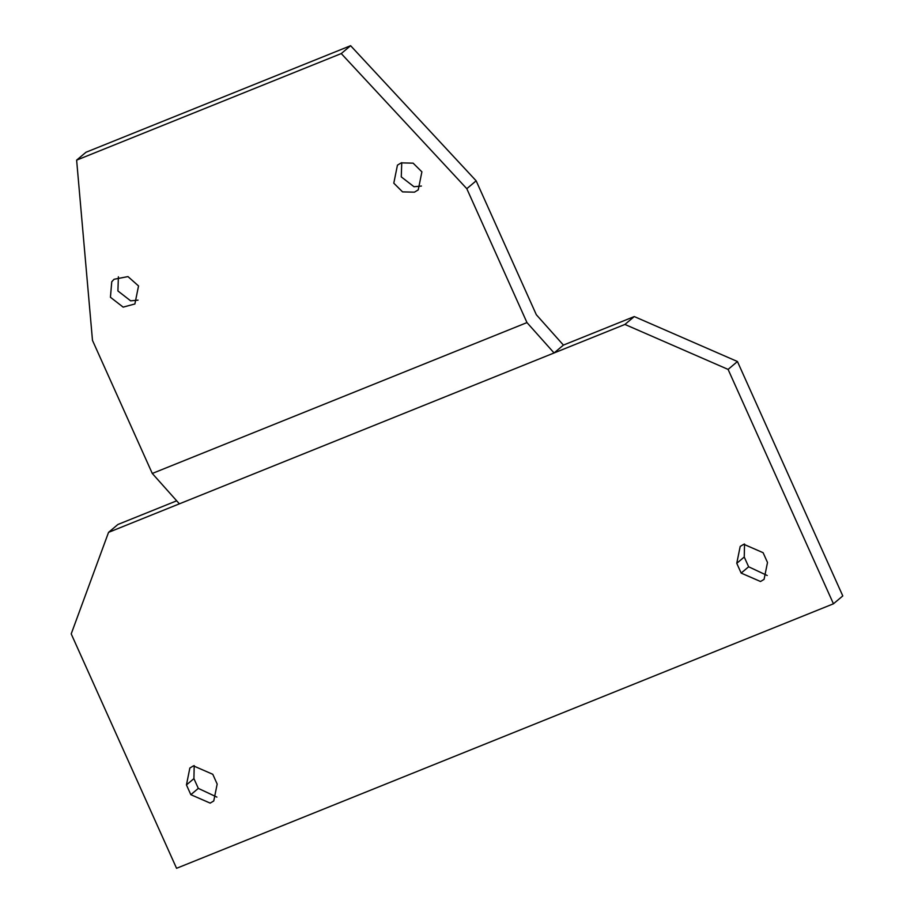 <?xml version="1.0" encoding="UTF-8"?>
<svg xmlns="http://www.w3.org/2000/svg" width="914" height="914" viewBox="0 0 914 914"><rect width="100%" height="100%" fill="white"/><g stroke="black" fill="none" stroke-linecap="round" stroke-linejoin="round"><path stroke-width="1.37" d="M176.688 500.815L117.895 524.487L108.549 532.359L71.212 633.893L176.562 868.3L833.442 603.8L728.092 369.405L737.438 361.521L842.788 595.928L833.442 603.8M350.61 45.7L85.973 152.261L76.627 160.133L341.253 53.572L350.61 45.7L476.148 180.823L536.324 314.724L563.424 345.092L554.078 352.964L108.549 532.359M179.384 503.831L152.284 473.463L526.978 322.596L554.078 352.964L624.913 324.436L728.092 369.405M217.178 784.063L213.762 800.961L210.174 803.109L190.832 794.677L186.445 784.909L189.861 768.023L193.437 765.875L212.791 774.295L217.178 784.063M741.163 573.089L736.764 563.321L740.191 546.435L743.768 544.276L763.11 552.707L767.497 562.476L764.081 579.362L760.505 581.51L741.163 573.089L748.635 566.783L767.223 575.5M624.913 324.436L634.27 316.564L737.438 361.521M563.424 345.092L634.27 316.564M744.533 544.001L744.247 557.014L748.635 566.783M194.202 765.589L193.917 778.614L198.315 788.382L216.892 797.088M152.284 473.463L92.485 340.396L76.627 160.133M341.253 53.572L466.803 188.695L476.148 180.823M526.978 322.596L466.803 188.695M401.749 162.681L401.269 176.882L413.996 186.73L421.423 186.056M118.386 276.782L117.917 290.972L130.645 300.832L138.06 300.146M138.54 285.956L127.983 276.599L114.079 279.261L111.759 281.752L110.434 297.267L123.162 307.127L134.884 303.974L138.54 285.956M421.891 171.855L413.128 163.16L401.257 162.863L397.441 165.16L393.797 183.177L402.56 191.883L414.43 192.168L418.246 189.872L421.891 171.855M190.832 794.677L198.315 788.382M193.917 778.614L186.445 784.909M744.247 557.014L736.764 563.321"/></g></svg>
